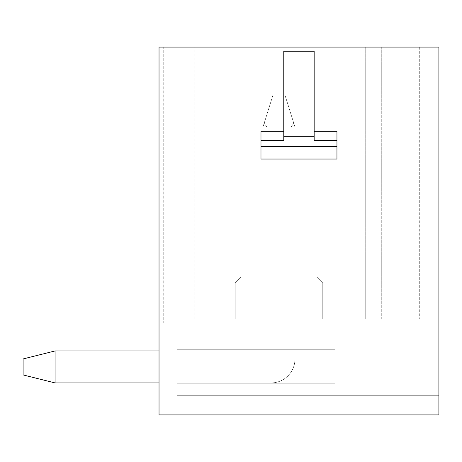 <?xml version="1.0" encoding="UTF-8"?>
<svg xmlns="http://www.w3.org/2000/svg" width="462" height="462" viewBox="0 0 462 462"><rect width="100%" height="100%" fill="white"/><g stroke="black" fill="none" stroke-linecap="round" stroke-linejoin="round"><path stroke-width="0.35" stroke-dasharray="2.31 1.73" d="M278.979 282.975L235.198 282.975L278.979 282.975M278.979 276.981L241.193 276.981L278.979 276.981M294.97 276.981L262.982 276.981L294.97 276.981L262.982 276.981L294.97 276.981L294.97 127.05L284.973 95.068L272.978 95.068L284.973 95.068L272.978 95.068L284.973 95.068L272.978 95.068L284.973 95.068L272.978 95.068L284.973 95.068L272.978 95.068L284.973 95.068L272.978 95.068L284.973 95.068L272.978 95.068L284.973 95.068L272.978 95.068L284.973 95.068L272.978 95.068L284.973 95.068L272.978 95.068L284.973 95.068L272.978 95.068L284.973 95.068L272.978 95.068L284.973 95.068L272.978 95.068L284.973 95.068L272.978 95.068L284.973 95.068L272.978 95.068L284.973 95.068L293.797 123.302L290.973 127.05L293.797 123.302L294.97 127.05L284.973 95.068L293.797 123.302L290.973 127.05L266.984 127.05L290.973 127.05L293.797 123.302L294.97 127.05L284.973 95.068L293.797 123.302L290.973 127.05L266.984 127.05L264.154 123.302L272.978 95.068L262.982 127.05L264.154 123.302L266.984 127.05L290.973 127.05L293.797 123.302L294.97 127.05L284.973 95.068L293.797 123.302L290.973 127.05L266.984 127.05L264.154 123.302L272.978 95.068L262.982 127.05L264.154 123.302L266.984 127.05L290.973 127.05L293.797 123.302L294.97 127.05L284.973 95.068L293.797 123.302L290.973 127.05L266.984 127.05L264.154 123.302L272.978 95.068L262.982 127.05L264.154 123.302L266.984 127.05L290.973 127.05L293.797 123.302L294.97 127.05L284.973 95.068L293.797 123.302L290.973 127.05L266.984 127.05L264.154 123.302L272.978 95.068L262.982 127.05L264.154 123.302L266.984 127.05L290.973 127.05L293.797 123.302L294.97 127.05L284.973 95.068L293.797 123.302L290.973 127.05L266.984 127.05L264.154 123.302L272.978 95.068L262.982 127.05L264.154 123.302L266.984 127.05L290.973 127.05L293.797 123.302L294.97 127.05L284.973 95.068L293.797 123.302L290.973 127.05L266.984 127.05L264.154 123.302L272.978 95.068L262.982 127.05L264.154 123.302L266.984 127.05L290.973 127.05L293.797 123.302L294.97 127.05L284.973 95.068L293.797 123.302L290.973 127.05L266.984 127.05L264.154 123.302L272.978 95.068L262.982 127.05L264.154 123.302L266.984 127.05L290.973 127.05L293.797 123.302L294.97 127.05L284.973 95.068L293.797 123.302L290.973 127.05L266.984 127.05L264.154 123.302L272.978 95.068L262.982 127.05L264.154 123.302L266.984 127.05L290.973 127.05L293.797 123.302L294.97 127.05L284.973 95.068L293.797 123.302L290.973 127.05L266.984 127.05L264.154 123.302L272.978 95.068L262.982 127.05L264.154 123.302L266.984 127.05L290.973 127.05L293.797 123.302L294.97 127.05L284.973 95.068L293.797 123.302L290.973 127.05L266.984 127.05L264.154 123.302L272.978 95.068L262.982 127.05L264.154 123.302L266.984 127.05L290.973 127.05L293.797 123.302L294.97 127.05L284.973 95.068L293.797 123.302L290.973 127.05L266.984 127.05L264.154 123.302L272.978 95.068L262.982 127.05L264.154 123.302L266.984 127.05L290.973 127.05L293.797 123.302L294.97 127.05L284.973 95.068L293.797 123.302L290.973 127.05L266.984 127.05L264.154 123.302L272.978 95.068L262.982 127.05L264.154 123.302L266.984 127.05L290.973 127.05L293.797 123.302L294.97 127.05L294.97 276.981L262.982 276.981L262.982 127.05L272.978 95.068L262.982 127.05L264.154 123.302L266.984 127.05L264.154 123.302L272.978 95.068L262.982 127.05L264.154 123.302L266.984 127.05L290.973 127.05L266.984 127.05L264.154 123.302L272.978 95.068L262.982 127.05L262.982 276.981L294.97 276.981L294.97 127.05L294.97 276.981L262.982 276.981L262.982 127.05L262.982 276.981L294.97 276.981L294.97 127.05L294.97 276.981L262.982 276.981L262.982 127.05L262.982 276.981L294.97 276.981L294.97 127.05L294.97 276.981L262.982 276.981L262.982 127.05L262.982 276.981L294.97 276.981L294.97 127.05L294.97 276.981L262.982 276.981L262.982 127.05L262.982 276.981L294.97 276.981L294.97 127.05L294.97 276.981L262.982 276.981L262.982 127.05L262.982 276.981L294.97 276.981L294.97 127.05L294.97 276.981L262.982 276.981L262.982 127.05L262.982 276.981L294.97 276.981L294.97 127.05L294.97 276.981L262.982 276.981L262.982 127.05L262.982 276.981L294.97 276.981L294.97 127.05L294.97 276.981L262.982 276.981L262.982 127.05L262.982 276.981L294.97 276.981L294.97 127.05L294.97 276.981L262.982 276.981L262.982 127.05L262.982 276.981L294.97 276.981L294.97 127.05L294.97 276.981L262.982 276.981L262.982 127.05L262.982 276.981L294.97 276.981L294.97 127.05L294.97 276.981L262.982 276.981L262.982 127.05L262.982 276.981L294.97 276.981L294.97 127.05L294.97 276.981L262.982 276.981L262.982 127.05L262.982 276.981L294.97 276.981L294.97 127.05L294.97 276.981M278.979 318.959L235.198 318.959L278.979 318.959M182.224 318.959L419.71 318.959L182.224 318.959L419.71 318.959L182.224 318.959L419.71 318.959L182.224 318.959L419.71 318.959L182.224 318.959L419.71 318.959L182.224 318.959L419.71 318.959L182.224 318.959L419.71 318.959L182.224 318.959L419.71 318.959L182.224 318.959L419.71 318.959L182.224 318.959L419.71 318.959L182.224 318.959L419.71 318.959L182.224 318.959L419.71 318.959L182.224 318.959L419.71 318.959L182.224 318.959L182.224 47.089L182.224 318.959L182.224 47.089L419.71 47.089L182.224 47.089L419.71 47.089L182.224 47.089L419.71 47.089L182.224 47.089L419.71 47.089L182.224 47.089L419.71 47.089L182.224 47.089L419.71 47.089L182.224 47.089L419.71 47.089L182.224 47.089L419.71 47.089L182.224 47.089L419.71 47.089L182.224 47.089L419.71 47.089L182.224 47.089L419.71 47.089L182.224 47.089L419.71 47.089L182.224 47.089L419.71 47.089L182.224 47.089L419.71 47.089L182.224 47.089L419.71 47.089L182.224 47.089L182.224 318.959M163.733 47.089L177.027 47.089L159.032 47.089L177.027 47.089L159.032 47.089L177.027 47.089L159.032 47.089L177.027 47.089L159.032 47.089L177.027 47.089L159.032 47.089L177.027 47.089L159.032 47.089L177.027 47.089L159.032 47.089L177.027 47.089L159.032 47.089L177.027 47.089L159.032 47.089L177.027 47.089L159.032 47.089L177.027 47.089L159.032 47.089L177.027 47.089L159.032 47.089L177.027 47.089L159.032 47.089L177.027 47.089L159.032 47.089L177.027 47.089L163.733 47.089L163.733 322.955L159.032 322.955L159.032 47.089L159.032 414.911L159.032 322.955L177.027 322.955L177.027 395.72L438.9 395.72L438.9 414.911L159.032 414.911L159.032 322.955L177.027 322.955L177.027 395.72L177.027 322.955L177.027 395.72L438.9 395.72L438.9 414.911L159.032 414.911L159.032 322.955L177.027 322.955L177.027 395.72L177.027 349.746L177.027 395.72L438.9 395.72L438.9 414.911L159.032 414.911L159.032 47.089L438.9 47.089L438.9 414.911L159.032 414.911L159.032 47.089L159.032 322.955L159.032 47.089L159.032 322.955L159.032 47.089L159.032 322.955L159.032 47.089L159.032 322.955L159.032 47.089L159.032 322.955L159.032 47.089L159.032 322.955L159.032 47.089L159.032 322.955L159.032 47.089L159.032 322.955L159.032 47.089L159.032 322.955L159.032 47.089L159.032 322.955L159.032 47.089L159.032 322.955L159.032 47.089L159.032 322.955L159.032 47.089L159.032 322.955L159.032 47.089L159.032 322.955L177.027 322.955L177.027 395.72L177.027 322.955L177.027 395.72L438.9 395.72L438.9 414.911L159.032 414.911L159.032 322.955L177.027 322.955L177.027 395.72L177.027 349.746L177.027 395.72L438.9 395.72L438.9 414.911L159.032 414.911L159.032 322.955L177.027 322.955L177.027 395.72L177.027 383.194L334.95 383.194L334.95 395.72L177.027 395.72L177.027 322.955L177.027 395.72L438.9 395.72L438.9 414.911L159.032 414.911L159.032 322.955L177.027 322.955L177.027 395.72L438.9 395.72L438.9 414.911L159.032 414.911L159.032 322.955L177.027 322.955L177.027 395.72L177.027 383.194L334.95 383.194L334.95 349.746L334.95 395.72L177.027 395.72L177.027 322.955L177.027 395.72L438.9 395.72L438.9 414.911L159.032 414.911L159.032 322.955L177.027 322.955L177.027 395.72L438.9 395.72L438.9 414.911L159.032 414.911L159.032 322.955L177.027 322.955L177.027 395.72L177.027 349.746L334.95 349.746L334.95 395.72L177.027 395.72L177.027 322.955L177.027 395.72L438.9 395.72L438.9 414.911L159.032 414.911L159.032 322.955L177.027 322.955L159.032 322.955L177.027 322.955L177.027 47.089L177.027 322.955L177.027 47.089L177.027 322.955L177.027 47.089L177.027 322.955L159.032 322.955L177.027 322.955L177.027 47.089L177.027 322.955L159.032 322.955L177.027 322.955L163.733 322.955L177.027 322.955L177.027 47.089L177.027 322.955L159.032 322.955L177.027 322.955L159.032 322.955L177.027 322.955L177.027 47.089L177.027 395.72L438.9 395.72L438.9 414.911L159.032 414.911L159.032 322.955L177.027 322.955L163.733 322.955L177.027 322.955L177.027 47.089L177.027 395.72L177.027 383.194L177.027 395.72L438.9 395.72L438.9 414.911L159.032 414.911L159.032 322.955L177.027 322.955L159.032 322.955L177.027 322.955L159.032 322.955L177.027 322.955L177.027 47.089L177.027 395.72L438.9 395.72L438.9 414.911L159.032 414.911L159.032 322.955L177.027 322.955L163.733 322.955L177.027 322.955L177.027 47.089L177.027 395.72L177.027 383.194L334.95 383.194L334.95 349.746L334.95 395.72L177.027 395.72L438.9 395.72L438.9 414.911L159.032 414.911L159.032 322.955L177.027 322.955L159.032 322.955L177.027 322.955L159.032 322.955L177.027 322.955L177.027 47.089L177.027 395.72L438.9 395.72L438.9 414.911L438.9 395.72L438.9 414.911L438.9 395.72L438.9 414.911L438.9 395.72L438.9 414.911L438.9 395.72L438.9 414.911L438.9 395.72L438.9 414.911L438.9 395.72L438.9 414.911L438.9 395.72L438.9 414.911L438.9 395.72L177.027 395.72L177.027 383.194L334.95 383.194L334.95 349.746L334.95 395.72L334.95 349.746L334.95 395.72L177.027 395.72L438.9 395.72L177.027 395.72L177.027 349.746L334.95 349.746L334.95 395.72L177.027 395.72L438.9 395.72L177.027 395.72L177.027 383.194L177.027 395.72L438.9 395.72L177.027 395.72L177.027 383.194L334.95 383.194L334.95 349.746L334.95 395.72L334.95 349.746L334.95 395.72L177.027 395.72L177.027 322.955L159.032 322.955L177.027 322.955L159.032 322.955L177.027 322.955L177.027 47.089L177.027 322.955L159.032 322.955L177.027 322.955L159.032 322.955L177.027 322.955L177.027 47.089L177.027 395.72L438.9 395.72L177.027 395.72L177.027 383.194L334.95 383.194L334.95 349.746L334.95 395.72L177.027 395.72L438.9 395.72L177.027 395.72L177.027 322.955L159.032 322.955L177.027 322.955L159.032 322.955L177.027 322.955L177.027 47.089L177.027 322.955L159.032 322.955L177.027 322.955L159.032 322.955L177.027 322.955L177.027 47.089L177.027 395.72L438.9 395.72L177.027 395.72L177.027 383.194L334.95 383.194L334.95 349.746L334.95 395.72L334.95 349.746L334.95 395.72L177.027 395.72L438.9 395.72L177.027 395.72L177.027 383.194L334.95 383.194L334.95 349.746L334.95 395.72L177.027 395.72L177.027 322.955L159.032 322.955L177.027 322.955L159.032 322.955L177.027 322.955L177.027 47.089L177.027 322.955L159.032 322.955L163.733 322.955L163.733 47.089M159.032 414.911L159.032 322.955L159.032 414.911L159.032 322.955L159.032 414.911L159.032 322.955L159.032 414.911L159.032 322.955L159.032 414.911L159.032 322.955L159.032 414.911L159.032 322.955L159.032 414.911L159.032 322.955L159.032 414.911L438.9 414.911L159.032 414.911M260.984 140.604L260.984 151.039L336.948 151.039L260.984 151.039L260.984 159.032L260.984 151.039L336.948 151.039L260.984 151.039L260.984 131.248L283.772 131.248L283.772 140.604L260.984 140.604L260.984 159.032L336.948 159.032L336.948 131.248L336.948 159.032L336.948 131.248L314.16 131.248L314.16 140.604L314.16 136.29L283.772 136.29L283.772 140.604L283.772 51.213L283.772 136.29M283.772 131.248L283.772 51.213L314.16 51.213L314.16 140.604L336.948 140.604M314.16 136.29L314.16 131.248M177.027 349.746L334.95 349.746L334.95 383.194L334.95 349.746L177.027 349.746L177.027 383.194L177.027 349.746L334.95 349.746L177.027 349.746L177.027 395.72L334.95 395.72L334.95 383.194L334.95 395.72L177.027 395.72L177.027 383.194L334.95 383.194L334.95 349.746L177.027 349.746L334.95 349.746L177.027 349.746L177.027 383.194L334.95 383.194L334.95 349.746L177.027 349.746L177.027 383.194L177.027 349.746L334.95 349.746L177.027 349.746L177.027 383.194L334.95 383.194L177.027 383.194L177.027 349.746L334.95 349.746L177.027 349.746L177.027 395.72L334.95 395.72L177.027 395.72L334.95 395.72L334.95 383.194L177.027 383.194L334.95 383.194L334.95 395.72L177.027 395.72L177.027 349.746L334.95 349.746L177.027 349.746L177.027 383.194L334.95 383.194L177.027 383.194L177.027 349.746L334.95 349.746L177.027 349.746L177.027 395.72L334.95 395.72L177.027 395.72L334.95 395.72L334.95 383.194L177.027 383.194L334.95 383.194L334.95 395.72L177.027 395.72L177.027 349.746L334.95 349.746L177.027 349.746L177.027 383.194L334.95 383.194L177.027 383.194L177.027 349.746L334.95 349.746L177.027 349.746L177.027 395.72L334.95 395.72L177.027 395.72L334.95 395.72L334.95 383.194L177.027 383.194L334.95 383.194L334.95 395.72L177.027 395.72L177.027 349.746L334.95 349.746L177.027 349.746L177.027 383.194L334.95 383.194L177.027 383.194L177.027 349.746L334.95 349.746L177.027 349.746L177.027 395.72L334.95 395.72L177.027 395.72L334.95 395.72L334.95 383.194L177.027 383.194L334.95 383.194L334.95 395.72L177.027 395.72L177.027 349.746L334.95 349.746L177.027 349.746M334.95 395.72L177.027 395.72L334.95 395.72L334.95 383.194L177.027 383.194L334.95 383.194L177.027 383.194L334.95 383.194L334.95 395.72M365.737 47.089L365.737 318.959L419.71 318.959L365.737 318.959L365.737 47.089M381.728 47.089L381.728 318.959L419.71 318.959L381.728 318.959L381.728 47.089M419.71 47.089L419.71 318.959L419.71 47.089M262.982 276.981L262.982 127.05L262.982 276.981M290.973 127.05L293.797 123.302L284.973 95.068L293.797 123.302L290.973 127.05L266.984 127.05L290.973 127.05L290.973 276.981L290.973 127.05M266.984 127.05L264.154 123.302L266.984 127.05L266.984 276.981L266.984 127.05M55.082 382.929L23.1 374.93L55.082 382.929L55.082 350.941L55.082 382.929L23.1 374.93L23.1 358.939L23.1 374.93L55.082 382.929L55.082 350.941L23.1 358.939L55.082 350.941L294.97 350.941L55.082 350.941L55.082 382.929L23.1 374.93L23.1 358.939L23.1 374.93L55.082 382.929L55.082 350.941L23.1 358.939L55.082 350.941L294.97 350.941L294.97 358.939A23.989 23.989 0 0 1 270.98 382.929L55.082 382.929L23.1 374.93L23.1 358.939L23.1 374.93L55.082 382.929L55.082 350.941L55.082 382.929L23.1 374.93L23.1 358.939L55.082 350.941L23.1 358.939L23.1 374.93L55.082 382.929L55.082 350.941L294.97 350.941L294.97 358.939A23.989 23.989 0 0 1 270.98 382.929A23.989 23.989 0 0 0 294.97 358.939A23.989 23.989 0 0 1 270.98 382.929L55.082 382.929L23.1 374.93L23.1 358.939L55.082 350.941L55.082 382.929L55.082 350.941L23.1 358.939L23.1 374.93L55.082 382.929L23.1 374.93L23.1 358.939L55.082 350.941L294.97 350.941L55.082 350.941L55.082 382.929L55.082 350.941L23.1 358.939L23.1 374.93L55.082 382.929L23.1 374.93L23.1 358.939L55.082 350.941L294.97 350.941L294.97 358.939A23.989 23.989 0 0 1 270.98 382.929A23.989 23.989 0 0 0 294.97 358.939A23.989 23.989 0 0 1 270.98 382.929L55.082 382.929L55.082 350.941L55.082 382.929L23.1 374.93L55.082 382.929L55.082 350.941L23.1 358.939L23.1 374.93L23.1 358.939L55.082 350.941L294.97 350.941L294.97 358.939A23.989 23.989 0 0 1 270.98 382.929A23.989 23.989 0 0 0 294.97 358.939A23.989 23.989 0 0 1 270.98 382.929L55.082 382.929L23.1 374.93L55.082 382.929L55.082 350.941L55.082 382.929L23.1 374.93L23.1 358.939L23.1 374.93L55.082 382.929L55.082 350.941L23.1 358.939L55.082 350.941L294.97 350.941L55.082 350.941L55.082 382.929L23.1 374.93L23.1 358.939L23.1 374.93L55.082 382.929L55.082 350.941L23.1 358.939L55.082 350.941L294.97 350.941L294.97 358.939A23.989 23.989 0 0 1 270.98 382.929A23.989 23.989 0 0 0 294.97 358.939A23.989 23.989 0 0 1 270.98 382.929L55.082 382.929L23.1 374.93L23.1 358.939L23.1 374.93L55.082 382.929L55.082 350.941L55.082 382.929L23.1 374.93L23.1 358.939L55.082 350.941L23.1 358.939L23.1 374.93L55.082 382.929L55.082 350.941L294.97 350.941L294.97 358.939A23.989 23.989 0 0 1 270.98 382.929A23.989 23.989 0 0 0 294.97 358.939A23.989 23.989 0 0 1 270.98 382.929L55.082 382.929L55.082 350.941L55.082 382.929L270.98 382.929A23.989 23.989 0 0 0 294.97 358.939A23.989 23.989 0 0 1 270.98 382.929A23.989 23.989 0 0 0 294.97 358.939A23.989 23.989 0 0 1 270.98 382.929L55.082 382.929L270.98 382.929A23.989 23.989 0 0 0 294.97 358.939A23.989 23.989 0 0 1 270.98 382.929A23.989 23.989 0 0 0 294.97 358.939A23.989 23.989 0 0 1 270.98 382.929L55.082 382.929L55.082 350.941L23.1 358.939L55.082 350.941L294.97 350.941L55.082 350.941L23.1 358.939L23.1 374.93L23.1 358.939L55.082 350.941L294.97 350.941L294.97 358.939L294.97 350.941L55.082 350.941L55.082 382.929L270.98 382.929A23.989 23.989 0 0 0 294.97 358.939L294.97 350.941L294.97 358.939L294.97 350.941L55.082 350.941L23.1 358.939L23.1 374.93L55.082 382.929L270.98 382.929A23.989 23.989 0 0 0 294.97 358.939L294.97 350.941L55.082 350.941L294.97 350.941L294.97 358.939L294.97 350.941L55.082 350.941L55.082 382.929L270.98 382.929A23.989 23.989 0 0 0 294.97 358.939L294.97 350.941L294.97 358.939L294.97 350.941L55.082 350.941L23.1 358.939L55.082 350.941L294.97 350.941L294.97 358.939L294.97 350.941L55.082 350.941L55.082 382.929L270.98 382.929A23.989 23.989 0 0 0 294.97 358.939L294.97 350.941L55.082 350.941L23.1 358.939L23.1 374.93L23.1 358.939L55.082 350.941L294.97 350.941L294.97 358.939L294.97 350.941L55.082 350.941L23.1 358.939L23.1 374.93L55.082 382.929L270.98 382.929A23.989 23.989 0 0 0 294.97 358.939L294.97 350.941L294.97 358.939L294.97 350.941L55.082 350.941L294.97 350.941L294.97 358.939L294.97 350.941L55.082 350.941M159.032 382.929L270.98 382.929A23.989 23.989 0 0 0 294.97 358.939L294.97 350.941L159.032 350.941M294.97 350.941L294.97 358.939L294.97 350.941M336.948 146.587L260.984 146.587M241.193 276.981L235.198 282.975L235.198 318.959L235.198 282.975L241.193 276.981L235.198 282.975L235.198 318.959L235.198 282.975L241.193 276.981L235.198 282.975L235.198 318.959L235.198 282.975L241.193 276.981L235.198 282.975L235.198 318.959L235.198 282.975L241.193 276.981L235.198 282.975L235.198 318.959L235.198 282.975L241.193 276.981L235.198 282.975L235.198 318.959L235.198 282.975L241.193 276.981L235.198 282.975L235.198 318.959L235.198 282.975L241.193 276.981L235.198 282.975L235.198 318.959M316.759 276.981L322.753 282.975L322.753 318.959L322.753 282.975L316.759 276.981L322.753 282.975L322.753 318.959L322.753 282.975L316.759 276.981L322.753 282.975L322.753 318.959L322.753 282.975L316.759 276.981L322.753 282.975L322.753 318.959L322.753 282.975L316.759 276.981L322.753 282.975L322.753 318.959L322.753 282.975L316.759 276.981L322.753 282.975L322.753 318.959L322.753 282.975L316.759 276.981L322.753 282.975L322.753 318.959L322.753 282.975L316.759 276.981L322.753 282.975L322.753 318.959M194.219 318.959L194.219 47.089"/><path stroke-width="0.69" d="M438.9 47.089L159.032 47.089L159.032 414.911L438.9 414.911L438.9 47.089M314.16 136.29L283.772 136.29L283.772 51.213L314.16 51.213L314.16 140.604L336.948 140.604L336.948 131.248L314.16 131.248M283.772 136.29L283.772 140.604L260.984 140.604L260.984 131.248L283.772 131.248M336.948 140.604L336.948 159.032L260.984 159.032L260.984 140.604M55.082 382.929L159.032 382.929L55.082 382.929L159.032 382.929L55.082 382.929L159.032 382.929L55.082 382.929L159.032 382.929L55.082 382.929L159.032 382.929L55.082 382.929L159.032 382.929L55.082 382.929L159.032 382.929L55.082 382.929L23.1 374.93L23.1 358.939L55.082 350.941L55.082 382.929L159.032 382.929M159.032 350.941L55.082 350.941M336.948 146.587L260.984 146.587"/></g></svg>
